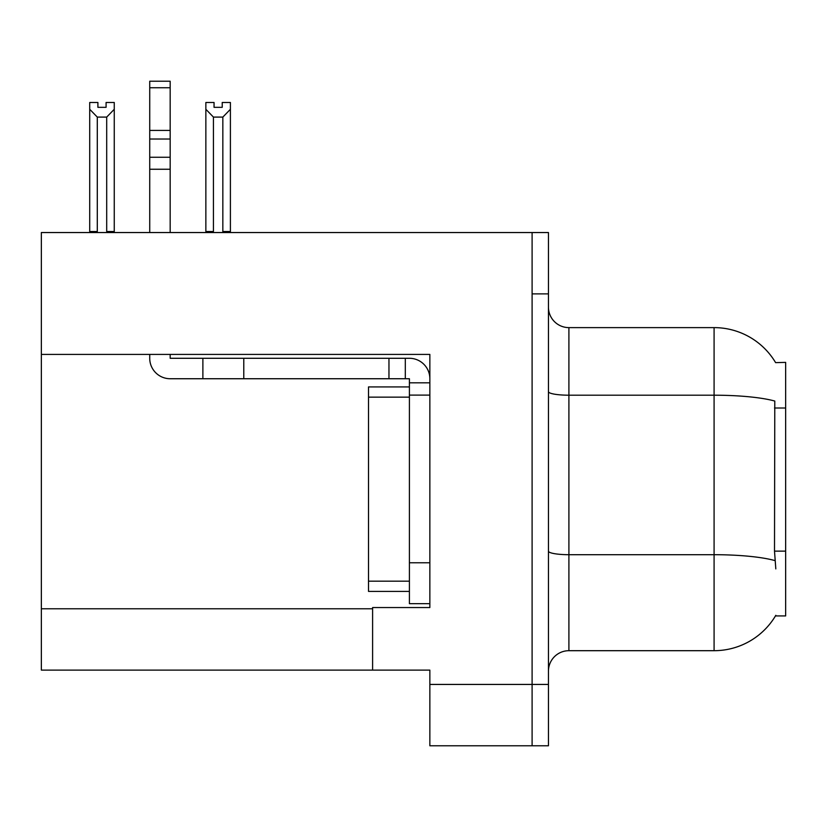 <?xml version="1.0" encoding="UTF-8"?>
<svg xmlns="http://www.w3.org/2000/svg" width="827" height="827" viewBox="0 0 827 827"><rect width="100%" height="100%" fill="white"/><g stroke="black" fill="none" stroke-linecap="round" stroke-linejoin="round"><path stroke-width="1.24" d="M41.35 354.411L429.854 354.411L429.854 607.545L372.605 607.545L372.605 670.118L41.35 670.118L41.35 232.542L532.102 232.542L532.102 745.778L429.854 745.778L429.854 684.436L532.102 684.436L532.102 745.778L548.456 745.778L548.456 684.436L532.102 684.436L532.102 293.885L548.456 293.885L548.456 684.436M372.605 670.118L429.854 670.118L429.854 684.436M775.612 362.639A71.567 71.567 0 0 0 714.083 327.616A71.567 71.567 0 0 1 775.612 362.639L785.65 362.381L785.65 615.929L775.457 615.929L775.819 615.319A71.567 71.567 0 0 1 714.083 650.694A71.567 71.567 0 0 0 775.457 615.929M548.456 671.142A20.448 20.448 0 0 1 568.904 650.694L714.083 650.694L714.083 327.616A71.567 71.567 0 0 1 775.457 362.381A71.567 71.567 0 0 0 714.083 327.616L568.904 327.616A20.448 20.448 0 0 1 548.456 307.168A20.448 20.448 0 0 0 568.904 327.616L568.904 650.694A20.448 20.448 0 0 0 548.456 671.142M775.819 568.904L774.506 551.133L774.796 401.054A71.567 12.426 180 0 0 714.083 395.203L568.904 395.203A20.448 3.546 -0 0 1 548.456 391.657M532.102 232.542L548.456 232.542L548.456 293.885M223.838 232.542L222.835 231.519L222.835 117.093L213.438 117.093L205.861 109.288L205.861 102.486L214.048 102.486L214.048 107.334L222.225 107.334L214.048 107.334M222.225 107.334L222.225 102.486L230.402 102.486L230.402 109.288L222.835 117.093M222.835 231.519L230.402 231.519L230.402 232.542L230.402 109.288M213.438 117.093L213.438 231.519L212.425 232.542M205.861 231.519L205.861 109.288L205.861 231.519L213.438 231.519M106.083 107.334L97.896 107.334L106.083 107.334L106.083 102.486L114.26 102.486L114.26 109.288L106.693 117.093L97.297 117.093L97.297 231.519L89.719 231.519L89.719 232.542M97.297 117.093L89.719 109.288L89.719 102.486L97.896 102.486L97.896 107.334M97.297 231.519L96.283 232.542M89.719 109.288L89.719 231.519M114.26 109.288L114.26 231.519L106.693 231.519L106.693 117.093M107.696 232.542L106.693 231.519M114.26 231.519L114.26 232.542M149.728 354.411L149.728 358.287A20.448 20.448 0 0 0 170.176 378.735L202.884 378.735L202.884 358.287L409.406 358.287A20.448 20.448 0 0 1 429.854 378.745M409.406 603.669L429.854 603.669L409.406 603.669L409.406 378.735L405.313 378.735L405.313 358.287M429.854 382.829L409.406 382.829M429.854 395.099L409.406 395.099L409.406 386.922L368.511 386.922L368.511 591.398L409.406 591.398M202.884 378.735L388.959 378.735L388.959 358.287M405.313 378.735L388.959 378.735M170.176 354.411L170.176 358.287L202.884 358.287M149.728 232.542L149.728 169.246L170.176 169.246L170.176 232.542M170.176 87.755L149.728 87.755L149.728 81.222L170.176 81.222L170.176 169.246M149.728 169.246L149.728 157.254L170.176 157.254M170.176 139.029L149.728 139.029L149.728 87.755M149.728 139.029L149.728 157.254M170.176 130.428L149.728 130.428M41.35 608.775L372.605 608.775M785.65 408L774.506 408M785.65 551.133L774.506 551.133M775.023 560.613A71.567 12.426 180 0 0 714.083 554.7L568.904 554.7A20.448 3.546 0 0 1 548.456 551.154M429.854 562.773L409.406 562.773M243.779 378.735L243.779 358.287M368.511 581.174L409.406 581.174M368.511 397.146L409.406 397.146"/></g></svg>
